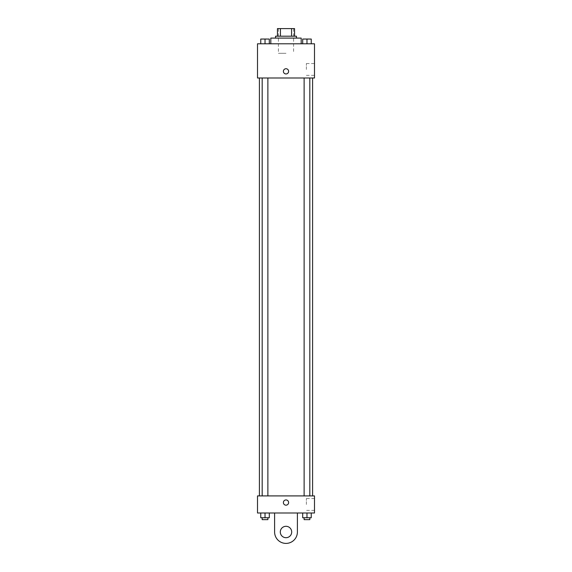 <?xml version="1.0" encoding="UTF-8"?>
<svg xmlns="http://www.w3.org/2000/svg" width="572" height="572" viewBox="0 0 572 572"><rect width="100%" height="100%" fill="white"/><g stroke="black" fill="none" stroke-linecap="round" stroke-linejoin="round"><path stroke-width="0.43" stroke-dasharray="2.86 2.15" d="M286 53.296L278.4 53.296L286 53.296M286 28.6L278.4 28.6L286 28.6M291.577 36.2L291.577 28.6L294.551 28.6L294.551 36.2L280.423 36.2L294.551 36.2M291.577 28.6L277.449 28.6M280.423 36.2L277.449 36.2L280.423 36.2L280.423 28.6M296.446 36.2L275.554 36.2M275.554 38.095L296.446 38.095L275.554 38.095M270.806 38.095L301.194 38.095M286 43.794L270.806 43.794L286 43.794M260.753 43.794L269.305 43.794L260.753 43.794L269.305 43.794L260.753 43.794L269.305 43.794L265.029 43.794L265.029 39.046L260.753 39.046L267.875 39.046L260.753 39.046L260.753 43.794L265.029 43.794L260.753 43.794L260.753 39.046L260.753 43.794L269.305 43.794L265.029 43.794L265.029 39.046L269.305 39.046L262.176 39.046L269.305 39.046L269.305 43.794L269.305 39.046M302.695 43.794L311.247 43.794L302.695 43.794L311.247 43.794L302.695 43.794L311.247 43.794L306.971 43.794L306.971 39.046L302.695 39.046L309.824 39.046L302.695 39.046L302.695 43.794L306.971 43.794L302.695 43.794L302.695 39.046L302.695 43.794L311.247 43.794L306.971 43.794L306.971 39.046L311.247 39.046L304.125 39.046L311.247 39.046L311.247 43.794L311.247 39.046M314.493 43.794L257.507 43.794L257.507 77.992L314.493 77.992L314.493 43.794M257.507 71.343L257.507 73.952L257.507 71.343M286 77.992L259.402 77.992L286 77.992M306.971 77.992L309.824 77.992L306.971 77.992M265.029 77.992L262.176 77.992L265.029 77.992M314.493 69.441L314.493 63.528L314.493 69.441M286 68.733A2.61 2.61 0 0 0 283.741 72.651A2.61 2.61 0 0 0 288.259 72.651A2.61 2.61 0 0 0 286 68.733A2.61 2.61 0 0 0 283.741 72.651A2.61 2.61 0 0 0 288.259 72.651A2.61 2.61 0 0 0 286 68.733M286 73.952A2.61 2.61 0 0 1 283.741 70.034A2.61 2.61 0 0 1 288.259 70.034A2.61 2.61 0 0 1 286 73.952M306.377 69.441L306.377 63.528L306.377 69.441M286 495.91L259.402 495.91L286 495.91M306.971 495.91L309.824 495.91L306.971 495.91M265.029 495.91L262.176 495.91L265.029 495.91M314.493 495.91L257.507 495.91L257.507 513.005L314.493 513.005L314.493 495.91L257.507 495.91M306.971 43.794L306.971 39.046M304.125 39.046L309.824 39.032M265.029 43.794L265.029 39.046M262.176 39.046L267.875 39.032M311.247 517.753L311.247 513.005L311.247 517.753L302.695 517.753L302.695 513.005L311.247 513.005L302.695 513.005L311.247 513.005L302.695 513.005L311.247 513.005L302.695 513.005L302.695 517.753L309.824 517.753L306.971 517.753L306.971 513.005L306.971 517.753L302.695 517.753L302.695 513.005M304.125 517.753L304.125 519.655L309.824 519.655L304.125 519.655L309.824 519.655L309.824 517.753L304.125 517.753L309.824 517.753M306.971 517.753L306.971 513.005M269.305 517.753L269.305 513.005L269.305 517.753L260.753 517.753L260.753 513.005L269.305 513.005L260.753 513.005L269.305 513.005L260.753 513.005L269.305 513.005L260.753 513.005L260.753 517.753L267.875 517.753L265.029 517.753L265.029 513.005L265.029 517.753L260.753 517.753L260.753 513.005M262.176 517.753L262.176 519.655L267.875 519.655L262.176 519.655L267.875 519.655L267.875 517.753L262.176 517.753L267.875 517.753M265.029 517.753L265.029 513.005M283.39 502.559A2.61 2.61 0 0 0 287.308 504.819A2.61 2.61 0 0 0 287.308 500.293A2.61 2.61 0 0 0 283.39 502.559M314.493 504.461L314.493 498.541L314.493 504.461M306.377 504.461L306.377 498.541L306.377 504.461M288.61 502.559A2.61 2.61 0 0 0 284.692 500.293A2.61 2.61 0 0 0 284.692 504.819A2.61 2.61 0 0 0 288.61 502.559A2.61 2.61 0 0 1 284.692 504.819A2.61 2.61 0 0 1 284.692 500.293A2.61 2.61 0 0 1 288.61 502.559M257.507 505.169L257.507 499.949L257.507 505.169M274.603 513.005L274.603 532.003L274.603 513.005L297.397 513.005L297.397 532.003A11.397 11.397 0 0 1 286 543.4A11.397 11.397 0 0 1 274.603 532.003A11.397 11.397 0 0 0 286 543.4A11.397 11.397 0 0 0 297.397 532.003A11.397 11.397 0 0 1 286 543.4A11.397 11.397 0 0 1 274.603 532.003L274.603 513.005L297.397 513.005M286 537.701A5.699 5.699 0 0 1 281.067 529.15A5.699 5.699 0 0 1 290.933 529.15A5.699 5.699 0 0 1 286 537.701A5.699 5.699 0 0 1 281.067 529.15A5.699 5.699 0 0 1 290.933 529.15A5.699 5.699 0 0 1 286 537.701A5.699 5.699 0 0 1 281.067 529.15A5.699 5.699 0 0 1 290.933 529.15A5.699 5.699 0 0 1 286 537.701M286 526.304A5.699 5.699 0 0 1 290.933 534.849A5.699 5.699 0 0 1 281.067 534.849A5.699 5.699 0 0 1 286 526.304A5.699 5.699 0 0 0 281.067 534.849A5.699 5.699 0 0 0 290.933 534.849A5.699 5.699 0 0 0 286 526.304M278.4 28.6L278.4 53.296M293.6 28.6L293.6 53.296M306.377 75.354L314.493 75.354M306.377 63.528L314.493 63.528M267.875 495.91L267.875 77.992M262.176 495.91L262.176 77.992M309.824 495.91L309.824 77.992M304.125 495.91L304.125 77.992M314.493 498.541L306.377 498.541M314.493 510.374L306.377 510.374"/><path stroke-width="0.86" d="M280.423 36.2L280.423 28.6L277.449 28.6L277.449 36.2L277.449 28.6M280.423 28.6L294.551 28.6L294.551 36.2M291.577 36.2L291.577 28.6M275.554 38.095L275.554 36.2L296.446 36.2L296.446 38.095M301.194 43.794L301.194 38.095L270.806 38.095L270.806 43.794M257.507 43.794L314.493 43.794L314.493 77.992L257.507 77.992L257.507 43.794M286 73.952A2.61 2.61 0 0 1 283.741 70.034A2.61 2.61 0 0 1 288.259 70.034A2.61 2.61 0 0 1 286 73.952M257.507 495.91L314.493 495.91L314.493 513.005L257.507 513.005L257.507 495.91L314.493 495.91M302.695 43.794L302.695 39.046L311.247 39.046L311.247 43.794L311.247 39.046M306.971 43.794L306.971 39.046L304.125 39.032M309.824 39.046L306.971 39.032M260.753 43.794L260.753 39.046L269.305 39.046L269.305 43.794L269.305 39.046M265.029 43.794L265.029 39.046L262.176 39.032M267.875 39.046L265.029 39.032M302.695 513.005L302.695 517.753L311.247 517.753L311.247 513.005L311.247 517.753M306.971 517.753L306.971 513.005M309.824 517.753L309.824 519.655L304.125 519.655L304.125 517.753M260.753 513.005L260.753 517.753L269.305 517.753L269.305 513.005L269.305 517.753M265.029 517.753L265.029 513.005M267.875 517.753L267.875 519.655L262.176 519.655L262.176 517.753M283.39 502.559A2.61 2.61 0 0 1 287.308 500.293A2.61 2.61 0 0 1 287.308 504.819A2.61 2.61 0 0 1 283.39 502.559M297.397 513.005L297.397 532.003A11.397 11.397 0 0 1 286 543.4A11.397 11.397 0 0 1 274.603 532.003L274.603 513.005M286 537.701A5.699 5.699 0 0 1 281.067 529.15A5.699 5.699 0 0 1 290.933 529.15A5.699 5.699 0 0 1 286 537.701M312.598 495.91L312.598 77.992M259.402 495.91L259.402 77.992M304.125 77.992L304.125 495.91M309.824 77.992L309.824 495.91M267.875 495.91L267.875 77.992M262.176 495.91L262.176 77.992"/></g></svg>
